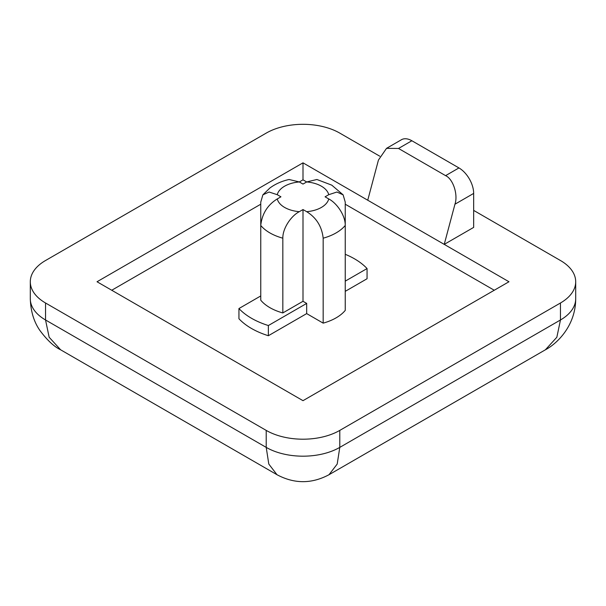 <?xml version="1.0" encoding="UTF-8"?>
<svg xmlns="http://www.w3.org/2000/svg" width="606" height="606" viewBox="0 0 606 606"><rect width="100%" height="100%" fill="white"/><g stroke="black" fill="none" stroke-linecap="round" stroke-linejoin="round"><path stroke-width="0.91" d="M328.747 198.935C336.936 203.139 345.435 215.577 345.246 225.447L345.246 202.154L343.125 194.852L336.928 192.026L328.747 194.693A26.005 15.014 0 0 0 321.392 186.194A26.005 15.014 0 0 0 306.681 181.951L303 179.823L299.326 181.951A26.005 15.014 0 0 0 277.253 194.693L280.934 196.814L277.253 198.935A26.005 15.014 0 0 0 284.608 207.426A26.005 15.014 0 0 0 299.319 211.676L303 209.555L306.681 211.676A26.005 15.014 0 0 0 328.747 198.935L325.066 196.814L328.747 194.693M260.754 295.948L238.938 308.545L238.938 318.741A72.818 42.041 0 0 0 251.505 328.475A72.818 42.041 0 0 0 268.367 335.724L306.681 313.605L323.172 323.134A46.813 27.028 0 0 0 345.246 310.393L345.246 225.447A46.813 27.028 180 0 1 323.172 238.188L323.172 323.134M238.938 308.545A72.818 42.041 0 0 0 251.505 318.279A72.818 42.041 0 0 0 268.367 325.536L268.367 335.724M277.253 194.693L269.094 192.026L262.875 194.844L260.754 202.154L260.754 300.197A46.813 27.028 0 0 0 269.897 307.659A46.813 27.028 0 0 0 282.828 312.938L303 301.288L306.681 303.417L306.681 313.605M299.319 211.676C291.13 215.88 282.631 228.318 282.828 238.188L282.828 312.938M282.828 238.188A46.813 27.028 180 0 1 269.897 232.916A46.813 27.028 180 0 1 260.754 225.447C262.034 213.812 267.534 204.972 277.253 198.935M345.246 281.146L367.062 268.556A72.818 42.041 0 0 0 354.495 258.823A72.818 42.041 0 0 0 345.246 254.3M494.261 290.251L345.246 204.214M260.754 204.214L111.739 290.251M345.246 291.342L367.062 278.745L367.062 268.556M323.172 238.188C321.892 226.553 316.393 217.713 306.681 211.676M303 209.555L303 301.288M262.875 194.844L269.882 188.011C275.45 183.921 281.851 181.08 289.085 179.49L299.319 181.951L303 184.072L306.681 181.951L316.915 179.49L331.793 185.163L343.125 194.844M379.81 156.219L339.784 133.108A52.018 30.027 0 0 0 266.216 133.108L45.533 260.519A52.018 30.027 0 0 0 30.3 281.752A52.018 30.027 0 0 0 45.533 302.992L266.216 430.404A52.018 30.027 0 0 0 339.784 430.404L560.467 302.992A52.018 30.027 0 0 0 575.7 281.752A52.018 30.027 0 0 0 560.467 260.519L473.665 210.403M367.736 200.215L303 162.84L97.028 281.752L303 400.672L508.972 281.752L367.736 200.215L378.447 160.052L386.537 148.341L401.467 139.721A20.809 12.014 60 0 1 411.868 140.751L398.513 148.462L445.592 175.649L458.947 167.93L411.868 140.751M458.947 167.93A20.809 12.014 60 0 1 473.665 193.412L473.665 227.394L444.236 244.377L454.947 204.222C458.257 194.662 453.106 178.952 445.592 175.649M303 179.823L303 162.84M339.784 430.404L339.784 447.387L337.201 464.06L329.005 474.718C311.666 483.974 294.334 483.974 276.995 474.718L268.799 464.06L266.216 447.387L266.216 430.404M276.995 474.718L60.615 349.798L49.154 337.247L45.533 319.976L266.216 447.387A52.018 30.027 0 0 0 339.784 447.387L560.467 319.976L556.846 337.247L545.385 349.798L329.005 474.718M398.513 148.462L386.537 148.341M268.367 325.536L306.681 303.417M45.533 302.992L45.533 319.976A52.018 30.027 0 0 1 30.3 298.743L30.3 281.752M575.7 281.752L575.7 298.743A52.018 30.027 0 0 1 560.467 319.976L560.467 302.992M473.665 193.412L454.947 204.222M60.615 349.798C54.093 346.67 47.185 340.216 39.882 330.444C33.891 321.801 30.694 311.234 30.3 298.743M575.7 298.743C575.692 325.71 557.111 343.655 545.385 349.798"/></g></svg>
